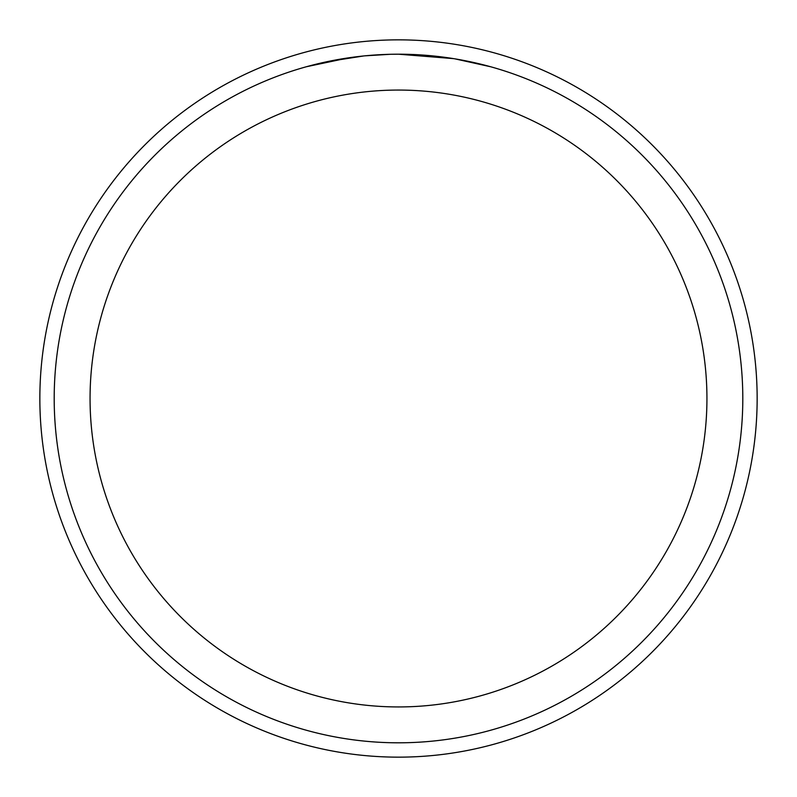 <?xml version="1.0" encoding="UTF-8"?>
<svg xmlns="http://www.w3.org/2000/svg" width="797" height="797" viewBox="0 0 797 797"><rect width="100%" height="100%" fill="white"/><g stroke="black" fill="none" stroke-linecap="round" stroke-linejoin="round"><path stroke-width="1.2" d="M398.5 39.85A358.65 358.65 0 0 1 757.15 398.5A358.65 358.65 0 0 1 398.5 757.15A358.65 358.65 0 0 1 39.85 398.5A358.65 358.65 0 0 1 398.5 39.85A358.65 358.65 0 0 1 757.15 398.5A358.65 358.65 0 0 1 398.5 757.15A358.65 358.65 0 0 1 39.85 398.5A358.65 358.65 0 0 1 398.5 39.85M392.234 54.256L398.5 54.196A344.304 344.304 0 0 1 742.804 398.5A344.304 344.304 0 0 1 398.5 742.804A344.304 344.304 0 0 1 54.196 398.5A344.304 344.304 0 0 1 398.5 54.196L453.553 58.629M455.007 58.868L490.553 66.739M398.5 90.061A308.439 308.439 0 0 1 706.939 398.5A308.439 308.439 0 0 1 398.5 706.939A308.439 308.439 0 0 1 90.061 398.5A308.439 308.439 0 0 1 398.5 90.061M363.552 55.979L327.218 61.658M375.785 54.943L377.499 54.834M306.447 66.729L348.966 57.782M351.866 57.374L359.776 56.378M368.294 55.521L373.225 55.123M374.49 55.033L376.413 54.903M379.362 54.734L384.543 54.485M390.341 54.296L365.016 55.83"/></g></svg>
